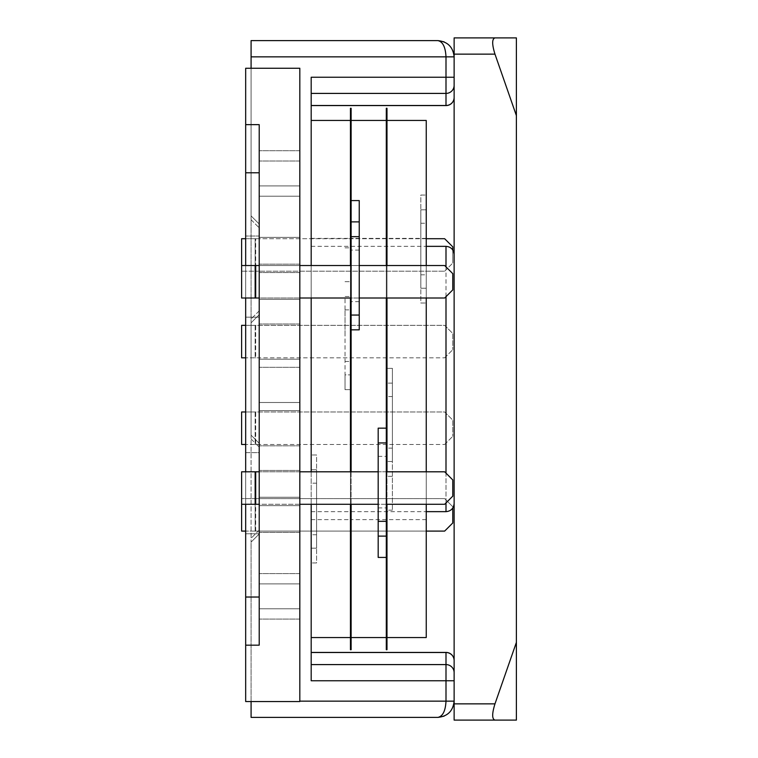 <?xml version="1.0" encoding="UTF-8"?>
<svg xmlns="http://www.w3.org/2000/svg" width="758" height="758" viewBox="0 0 758 758"><rect width="100%" height="100%" fill="white"/><g stroke="black" fill="none" stroke-linecap="round" stroke-linejoin="round"><path stroke-width="0.57" stroke-dasharray="3.79 2.84" d="M259.208 533.774L245.677 533.774L245.677 701.548L245.677 645.162L259.208 645.162L245.677 645.162L245.677 124.644L259.208 124.644L245.677 124.644L245.677 68.258L245.677 236.032L245.677 68.258L299.817 68.258L299.817 701.548L245.677 701.548L299.817 701.548L299.817 68.258L245.677 68.258L299.817 68.258L299.817 701.548L245.677 701.548L245.677 533.774L259.208 533.774L259.208 452.63L245.677 452.63L245.677 533.774L259.208 533.774L245.677 533.774L245.677 452.63L259.208 452.63L259.208 533.774L259.208 452.63L245.677 452.63L245.677 236.032L259.208 236.032L245.677 236.032L259.208 236.032L259.208 317.176L245.677 317.176L245.677 452.63L259.208 452.63L259.208 533.774M259.208 317.176L259.208 236.032L245.677 236.032L245.677 317.176L259.208 317.176L259.208 236.032L259.208 317.176L245.677 317.176L259.208 317.176M299.817 402.498L299.817 367.308L299.817 402.498L259.208 402.498L259.208 367.308L259.208 402.498L299.817 402.498M299.817 505.643L299.817 470.453L299.817 505.643L259.208 505.643L259.208 470.453L259.208 505.643L299.817 505.643M299.817 608.788L299.817 573.588L299.817 608.788L259.208 608.788L259.208 573.588L259.208 608.788L299.817 608.788M299.817 299.363L299.817 264.163L299.817 299.363L259.208 299.363L259.208 264.163L259.208 299.363L299.817 299.363M299.817 196.218L299.817 161.028L299.817 196.218L259.208 196.218L259.208 161.028L259.208 196.218L299.817 196.218M245.677 265.518L245.677 298.008M245.677 471.808L245.677 504.288M245.677 645.162L259.208 645.162L259.208 124.644L259.208 645.162L259.208 124.644L245.677 124.644M299.817 573.588L259.208 573.588L299.817 573.588M299.817 470.453L259.208 470.453L299.817 470.453M299.817 367.308L259.208 367.308L299.817 367.308M299.817 161.028L259.208 161.028L299.817 161.028M299.817 264.163L259.208 264.163L299.817 264.163M299.817 497.248L299.817 532.448L299.817 497.248L259.208 497.248L259.208 532.448L259.208 497.248L299.817 497.248M299.817 410.618L299.817 445.818L299.817 410.618L259.208 410.618L259.208 445.818L259.208 410.618L299.817 410.618M299.817 583.878L299.817 619.068L299.817 583.878L259.208 583.878L259.208 619.068L259.208 583.878L299.817 583.878M299.817 237.368L299.817 272.558L299.817 237.368L259.208 237.368L259.208 272.558L259.208 237.368L299.817 237.368M299.817 359.188L299.817 323.998L299.817 359.188L259.208 359.188L259.208 323.998L259.208 359.188L299.817 359.188M299.817 185.928L299.817 150.738L299.817 185.928L259.208 185.928L259.208 150.738L259.208 185.928L299.817 185.928M299.817 619.068L259.208 619.068L299.817 619.068M299.817 445.818L259.208 445.818L299.817 445.818M299.817 532.448L259.208 532.448L299.817 532.448M299.817 150.738L259.208 150.738L299.817 150.738M299.817 323.998L259.208 323.998L299.817 323.998M299.817 272.558L259.208 272.558L299.817 272.558M255.152 498.603L255.152 531.093L255.152 498.603L444.652 498.603L452.772 506.723L444.652 498.603L241.613 498.603L255.152 498.603L255.152 531.093L444.652 531.093L452.772 522.973L452.772 508.021M426.242 531.093L241.613 531.093L241.613 498.603L241.613 504.288L255.152 504.288L255.152 471.808L444.652 471.808L452.772 479.928L452.772 496.168L444.652 504.288L255.152 504.288L255.152 471.808L241.613 471.808L241.613 504.288M255.152 531.093L245.677 531.093M245.677 411.973L444.652 411.973L452.772 420.093L452.772 436.343L452.772 420.093L444.652 411.973L255.152 411.973L255.152 444.463L241.613 444.463L241.613 411.973L255.152 411.973L255.152 444.463L444.652 444.463L255.692 444.463L255.692 411.973M444.652 444.463L452.772 436.343L444.652 444.463M255.152 411.973L255.152 444.463L245.677 444.463M255.152 444.463L255.692 444.463M245.677 325.343L444.652 325.343L452.772 333.473L452.772 349.713L452.772 333.473L444.652 325.343L255.152 325.343L255.152 357.833L241.613 357.833L241.613 325.343L255.152 325.343L255.152 357.833L444.652 357.833L255.692 357.833L255.692 325.343M444.652 357.833L452.772 349.713L444.652 357.833M255.152 325.343L255.152 357.833L245.677 357.833M255.152 357.833L255.692 357.833M452.772 249.979L452.772 263.083L452.772 246.843L444.652 238.723L255.152 238.723L255.152 271.203L241.613 271.203L241.613 265.518L241.613 298.008L255.152 298.008L255.152 265.518L444.652 265.518L452.772 273.638L452.772 289.888L444.652 298.008L255.152 298.008L255.152 265.518L241.613 265.518M245.677 238.723L255.152 238.723L255.152 271.203L444.652 271.203L255.692 271.203L255.692 238.723M444.652 271.203L452.772 263.083L444.652 271.203M426.242 238.723L241.613 238.723L241.613 271.203L255.692 271.203M386.305 471.808L378.185 471.808M299.817 471.808L259.208 471.808M386.305 504.288L378.185 504.288M299.817 504.288L259.208 504.288M359.235 265.518L351.115 265.518M299.817 265.518L259.208 265.518M359.235 298.008L351.115 298.008M299.817 298.008L259.208 298.008M454.127 379L454.127 254.47L454.127 379M311.187 120.456L311.187 637.544M454.127 680.76L454.127 701.15L454.127 660.54L454.127 680.76L445.998 680.76L445.998 701.15C445.486 710.947 442.776 716.357 437.878 717.39L444.093 716.158M251.088 68.258L251.088 215.897L259.208 224.017L251.088 215.897L251.088 56.85L445.998 56.85L445.998 77.24L311.187 77.24L311.187 680.76L311.187 652.496L311.187 680.76L445.998 680.76L445.998 664.586L311.187 664.586M251.088 701.548L251.088 542.103L259.208 533.983L259.208 443.297L259.208 533.983L251.088 542.103L251.088 717.39L437.878 717.39M259.208 443.297L251.088 435.177L251.088 322.823L259.208 314.703L259.208 224.017L259.208 314.703L251.088 322.823L251.088 435.177L259.208 443.297L259.208 533.983L259.208 443.297L251.088 435.177L251.088 542.103L251.088 435.177L259.208 443.297M311.187 265.518L311.187 298.008L311.187 265.518M311.187 471.808L311.187 504.288L311.187 471.808M444.093 41.842L437.897 40.61L251.088 40.61L251.088 56.85M251.088 215.897L251.088 322.823L251.088 215.897L259.208 224.017L259.208 227.845L259.208 224.017L251.088 215.897M454.127 77.24L454.127 56.85L454.127 97.46L454.127 77.24L445.998 77.24L445.998 105.504L311.187 105.504L445.998 105.58A8.12 8.12 0 0 0 454.127 97.46A8.12 8.12 0 0 1 445.998 105.58L445.998 105.504A8.12 8.082 0 0 0 454.127 97.422M454.127 660.54A8.12 8.12 0 0 0 445.998 652.42L311.187 652.42M259.208 314.703L259.208 227.845L259.208 314.703L251.088 322.823L259.208 314.703M251.088 542.103L259.208 533.983L251.088 542.103M437.878 40.61C442.776 41.643 445.486 47.053 445.998 56.85L454.127 56.85M516.388 642.405L494.974 703.86L454.127 703.86L454.127 720.1L516.388 720.1L516.388 37.9L454.127 37.9L454.127 54.14L494.974 54.14L516.388 115.595M454.127 703.86L454.127 54.14M494.974 720.1C491.923 719.067 491.923 713.657 494.974 703.86M494.974 54.14C491.923 44.343 491.923 38.933 494.974 37.9M386.987 422.32L386.987 120.456L386.987 422.32M392.398 422.32L392.398 461.518L386.987 461.518L392.398 461.518L392.398 510.172L392.398 368.341L386.987 368.341L392.398 368.341L392.398 422.32M392.398 383.122L386.987 383.122L392.398 383.122M426.242 249.041L426.242 274.822L426.242 249.041M420.823 249.041L420.823 274.822L420.823 249.041M426.242 637.544L426.242 120.456M426.242 471.808L426.242 504.288M426.242 265.518L426.242 298.008M426.242 379L426.242 519.618L426.242 379M420.823 195.062L426.242 195.062L420.823 195.062L420.823 303.02L426.242 303.02L420.823 303.02L420.823 288.239L426.242 288.239L420.823 288.239L420.823 209.843L426.242 209.843L420.823 209.843L420.823 195.062M392.398 476.299L386.987 476.299L392.398 476.299M350.442 379L350.442 120.456L350.442 374.878L345.023 374.878L345.023 296.482L350.442 296.482L345.023 296.482L345.023 389.659L350.442 389.659L350.442 637.544L350.442 379M351.115 379L351.115 120.456L351.115 379M351.115 649.71L351.115 108.29L350.442 108.29L350.442 649.71L351.115 649.71M351.115 471.808L351.115 504.288M350.442 265.518L350.442 298.008M350.442 471.808L350.442 504.288M386.305 379L386.305 120.456L386.305 379M386.987 649.71L386.987 108.29L386.305 108.29L386.305 649.71L386.987 649.71M386.987 265.518L386.987 298.008M386.987 471.808L386.987 504.288M386.305 265.518L386.305 298.008M351.115 275.855L351.115 301.646L351.115 275.855M359.235 275.855L359.235 301.646L359.235 275.855M386.305 482.145L386.305 456.354L386.305 482.145M378.185 482.145L378.185 456.354L378.185 482.145M359.235 200.576L359.235 329.834L351.115 329.834M378.185 557.424L378.185 428.166L386.305 428.166M378.185 536.124L386.305 536.124M378.185 521.333L386.305 521.333M378.185 442.947L386.305 442.947M359.235 221.876L351.115 221.876M359.235 236.667L351.115 236.667M311.187 508.959L311.187 534.741L311.187 508.959M316.598 508.959L316.598 534.741L316.598 508.959M311.187 379L311.187 238.382L311.187 379M350.442 389.659L350.442 374.878L345.023 374.878L345.023 389.659L350.442 389.659M316.598 562.938L311.187 562.938L316.598 562.938L316.598 454.98L311.187 454.98L316.598 454.98L316.598 469.761L311.187 469.761L316.598 469.761L316.598 548.157L311.187 548.157L316.598 548.157L316.598 562.938M345.023 281.701L350.442 281.701L345.023 281.701M345.023 335.68L345.023 309.899L345.023 335.68M259.208 597.029L245.677 597.029M259.208 172.777L245.677 172.777M255.692 531.093L255.692 498.603M255.152 238.723L255.152 271.203M445.998 246.35L445.998 511.65M445.998 502.933L445.998 473.153M454.127 701.15L299.817 701.15M311.187 652.496L445.998 652.496L445.998 664.586A8.12 8.082 0 0 1 454.127 672.668M311.187 93.414L445.998 93.414A8.12 8.082 0 0 0 454.127 85.332M445.998 296.653L445.998 266.873M445.998 652.42L445.998 652.496A8.12 8.082 0 0 1 454.127 660.578M259.208 530.155L251.088 538.275L259.208 530.155M251.088 439.005L259.208 447.125L251.088 439.005M259.208 310.875L251.088 318.995L259.208 310.875M251.088 219.725L259.208 227.845L251.088 219.725M392.398 510.172L386.987 510.172M345.023 247.828L350.442 247.828M311.187 511.65L426.242 511.65M311.187 246.35L426.242 246.35M392.398 396.538L386.987 396.538M420.823 223.259L426.242 223.259M426.242 238.382L386.987 238.382M426.242 519.618L386.987 519.618M420.823 274.822L426.242 274.822M392.398 448.101L386.987 448.101M351.115 239.585L350.442 239.585M351.115 518.415L350.442 518.415M386.987 239.585L386.305 239.585M386.987 518.415L386.305 518.415M359.235 301.646L351.115 301.646M378.185 507.926L386.305 507.926M386.305 519.618L351.115 519.618M386.305 238.382L351.115 238.382M378.185 456.354L386.305 456.354M359.235 250.074L351.115 250.074M345.023 361.462L350.442 361.462M316.598 534.741L311.187 534.741M311.187 519.618L350.442 519.618M311.187 238.382L350.442 238.382M316.598 483.178L311.187 483.178M345.023 309.899L350.442 309.899"/><path stroke-width="1.14" d="M259.208 645.162L245.677 645.162L245.677 701.548L299.817 701.548L299.817 68.258L245.677 68.258L245.677 124.644L259.208 124.644L259.208 645.162M245.677 504.288L245.677 645.162M259.208 172.777L245.677 172.777L245.677 265.518M245.677 298.008L245.677 471.808M245.677 172.777L245.677 124.644M452.772 508.021L452.772 522.973L444.652 531.093L426.242 531.093M245.677 531.093L241.613 531.093L241.613 471.808L255.692 471.808L255.692 504.288L255.152 504.288L255.152 471.808M245.677 444.463L241.613 444.463L241.613 411.973L245.677 411.973M245.677 357.833L241.613 357.833L241.613 325.343L245.677 325.343M426.242 238.723L444.652 238.723L452.772 246.843L452.772 249.979M259.208 298.008L255.152 298.008L255.152 265.518L241.613 265.518L241.613 238.723L245.677 238.723M386.305 504.288L444.652 504.288L452.772 496.168L452.772 479.928L444.652 471.808L386.305 471.808M378.185 471.808L299.817 471.808M259.208 471.808L255.692 471.808M378.185 504.288L299.817 504.288M259.208 504.288L255.692 504.288M255.152 504.288L241.613 504.288M359.235 298.008L444.652 298.008L452.772 289.888L452.772 273.638L444.652 265.518L359.235 265.518M351.115 265.518L299.817 265.518M259.208 265.518L255.692 265.518L255.692 298.008M351.115 298.008L299.817 298.008M255.152 298.008L241.613 298.008L241.613 265.518M255.152 265.518L255.692 265.518M299.817 701.15L445.998 701.15C445.486 710.947 442.776 716.357 437.878 717.39L251.088 717.39L251.088 701.548M251.088 56.85L251.088 40.61L437.878 40.61C442.776 41.643 445.486 47.053 445.998 56.85L251.088 56.85L251.088 68.258M311.187 105.504L445.998 105.504L445.998 77.24L311.187 77.24L311.187 265.518L311.187 120.456L350.442 120.456M311.187 298.008L311.187 471.808L311.187 298.008M350.442 637.544L311.187 637.544L311.187 504.288L311.187 680.76L445.998 680.76L445.998 652.496L311.187 652.496M311.187 652.42L445.998 652.42A8.12 8.12 0 0 1 454.127 660.54A8.12 8.12 0 0 0 445.998 652.42L445.998 652.496A8.12 8.082 180 0 1 454.127 660.578M454.127 97.46A8.12 8.12 0 0 1 445.998 105.58L311.187 105.58M444.093 41.842L437.878 40.61C447.675 41.643 453.094 47.053 454.127 56.85L445.998 56.85L445.998 77.24L454.127 77.24M437.878 40.61C447.675 41.643 453.094 47.053 454.127 56.85M454.127 680.76L445.998 680.76L445.998 701.15L454.127 701.15C453.094 710.947 447.675 716.357 437.878 717.39L444.093 716.158M454.127 701.15C453.094 710.947 447.675 716.357 437.878 717.39M454.127 54.14L454.127 37.9L516.388 37.9L516.388 115.595L494.974 54.14L454.127 54.14L454.127 703.86L494.974 703.86L516.388 642.405L516.388 720.1L454.127 720.1L454.127 703.86M516.388 115.595L516.388 642.405M494.974 703.86C491.923 713.657 491.923 719.067 494.974 720.1M494.974 37.9C491.923 38.933 491.923 44.343 494.974 54.14M426.242 298.008L426.242 471.808M426.242 504.288L426.242 637.544L386.987 637.544M386.987 120.456L426.242 120.456L426.242 265.518M350.442 265.518L350.442 108.29L351.115 108.29L351.115 315.053L359.235 315.053L359.235 200.576L351.115 200.576M351.115 329.834L351.115 315.053L359.235 315.053L359.235 329.834L351.115 329.834L351.115 471.808M351.115 504.288L351.115 649.71L350.442 649.71L350.442 504.288M350.442 298.008L350.442 471.808M386.305 265.518L386.305 108.29L386.987 108.29L386.987 265.518M386.987 298.008L386.987 471.808M386.987 504.288L386.987 649.71L386.305 649.71L386.305 298.008M386.305 428.166L378.185 428.166L378.185 557.424L386.305 557.424M378.185 536.124L386.305 536.124M378.185 521.333L386.305 521.333M378.185 442.947L386.305 442.947M359.235 221.876L351.115 221.876M359.235 236.667L351.115 236.667M259.208 597.029L245.677 597.029M426.242 511.65L445.998 511.65L445.998 502.933M445.998 473.153L445.998 296.653M311.187 664.586L445.998 664.586A8.12 8.082 180 0 1 454.127 672.668M454.127 85.332A8.12 8.082 180 0 1 445.998 93.414L311.187 93.414M445.998 266.873L445.998 246.35C450.887 246.786 453.597 249.496 454.127 254.47M445.998 105.58L445.998 105.504A8.12 8.082 180 0 0 454.127 97.422M445.998 511.65C450.887 511.214 453.597 508.504 454.127 503.53M426.242 246.35L445.998 246.35M386.305 120.456L351.115 120.456M386.305 637.544L351.115 637.544"/></g></svg>
